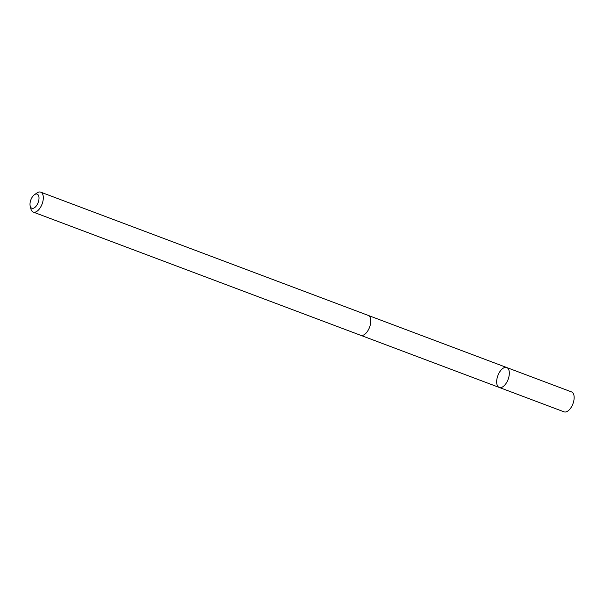 <?xml version="1.0" encoding="UTF-8"?>
<svg xmlns="http://www.w3.org/2000/svg" width="604" height="604" viewBox="0 0 604 604"><rect width="100%" height="100%" fill="white"/><g stroke="black" fill="none" stroke-linecap="round" stroke-linejoin="round"><path stroke-width="0.91" d="M508.976 376.42A10.638 5.466 110.6 0 1 499.251 387.451A10.638 5.466 110.6 0 1 497.885 375.567A10.638 5.466 110.6 0 1 506.741 367.534A10.638 5.466 110.6 0 1 508.976 376.42A10.638 5.466 110.6 0 1 499.251 387.451L564.068 411.845A10.638 5.466 -69.4 0 0 573.8 400.814A10.638 5.466 -69.4 0 0 571.565 391.928L506.741 367.534A10.638 5.466 110.6 0 1 508.976 376.42M30.2 206.039L30.917 208.939A10.638 5.466 -69.4 0 0 33.235 212.072L360.694 335.311A10.638 5.466 -69.4 0 0 369.557 327.277A10.638 5.466 -69.4 0 0 368.191 315.394L40.725 192.155A10.638 5.466 -69.4 0 0 36.919 192.986L34.473 194.692A7.565 3.888 -69.4 0 0 30.253 201.947A7.565 3.888 -69.4 0 0 30.2 206.039A7.565 3.888 -69.4 0 0 35.41 206.961A7.565 3.888 -69.4 0 0 38.996 197.44A7.565 3.888 -69.4 0 0 34.473 194.692M33.235 212.072A10.638 5.466 -69.4 0 0 42.091 204.039A10.638 5.466 -69.4 0 0 40.725 192.155M360.845 335.356L499.251 387.451M368.334 315.454L506.741 367.534"/></g></svg>
